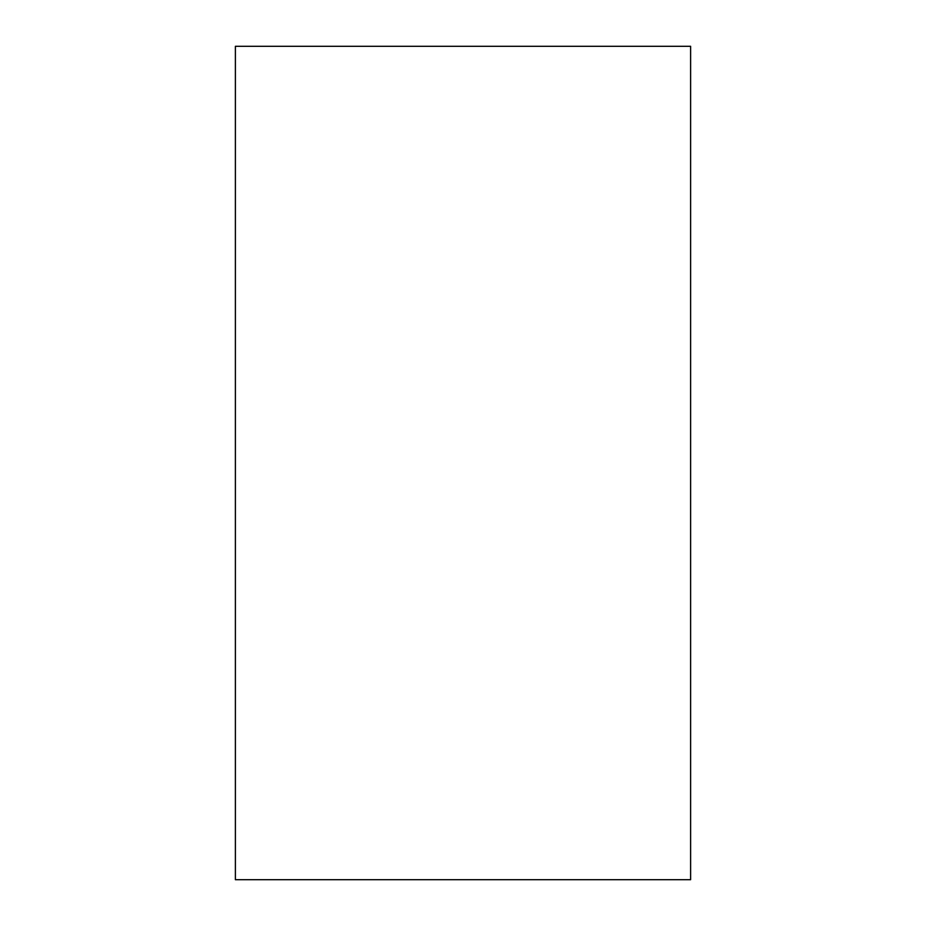 <?xml version="1.0" encoding="UTF-8"?>
<svg xmlns="http://www.w3.org/2000/svg" width="926" height="926" viewBox="0 0 926 926"><rect width="100%" height="100%" fill="white"/><g stroke="black" fill="none" stroke-linecap="round" stroke-linejoin="round"><path stroke-width="1.39" d="M690.611 463L690.611 879.7L235.389 879.7L235.389 46.3L690.611 46.3L690.611 463"/></g></svg>
